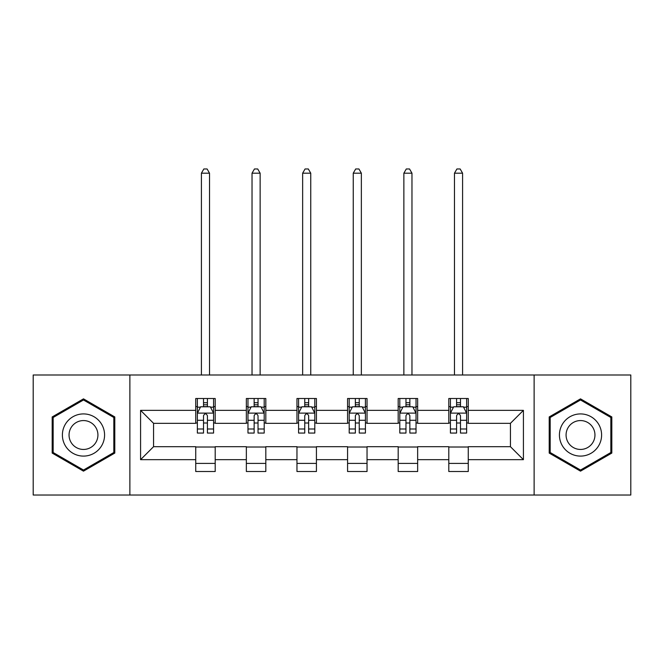 <?xml version="1.0" encoding="UTF-8"?>
<svg xmlns="http://www.w3.org/2000/svg" width="664" height="664" viewBox="0 0 664 664"><rect width="100%" height="100%" fill="white"/><g stroke="black" fill="none" stroke-linecap="round" stroke-linejoin="round"><path stroke-width="1" d="M534.122 495.029L630.8 495.029L630.8 374.986L534.122 374.986L534.122 495.029L129.878 495.029L129.878 374.986L33.2 374.986L33.2 495.029L129.878 495.029M534.122 374.986L129.878 374.986M468.261 410.352L468.261 398.508L448.798 398.508L448.798 410.352L417.648 410.352L417.648 398.508L398.184 398.508L398.184 410.352L367.034 410.352L367.034 398.508L347.571 398.508L347.571 410.352L316.429 410.352L316.429 398.508L296.966 398.508L296.966 410.352L265.816 410.352L265.816 398.508L246.352 398.508L246.352 410.352L215.202 410.352L215.202 398.508L195.739 398.508L195.739 410.352L140.585 410.352L140.585 459.662L153.567 446.689L195.739 446.689L195.739 471.506L215.202 471.506L215.202 446.689L246.352 446.689L246.352 471.506L265.816 471.506L265.816 446.689L296.966 446.689L296.966 471.506L316.429 471.506L316.429 446.689L347.571 446.689L347.571 471.506L367.034 471.506L367.034 446.689L398.184 446.689L398.184 471.506L417.648 471.506L417.648 446.689L448.798 446.689L448.798 471.506L468.261 471.506L468.261 446.689L510.433 446.689L510.433 423.325L468.261 423.325L468.261 410.352L523.415 410.352L523.415 459.662L468.261 459.662M448.798 459.662L417.648 459.662M398.184 459.662L367.034 459.662M347.571 459.662L316.429 459.662M296.966 459.662L265.816 459.662M246.352 459.662L215.202 459.662M195.739 459.662L140.585 459.662M448.798 410.352L448.798 423.325L417.648 423.325L417.648 410.352M398.184 410.352L398.184 423.325L367.034 423.325L367.034 410.352M347.571 410.352L347.571 423.325L316.429 423.325L316.429 410.352M296.966 410.352L296.966 423.325L265.816 423.325L265.816 410.352M246.352 410.352L246.352 423.325L215.202 423.325L215.202 410.352M195.739 410.352L195.739 423.325L153.567 423.325L140.585 410.352M153.567 423.325L153.567 446.689M523.415 459.662L510.433 446.689M510.433 423.325L523.415 410.352M195.739 406.617L197.366 406.617M203.524 406.617L207.417 406.617M213.584 406.617L215.202 406.617M195.739 423.001L197.366 423.001M203.524 423.001L207.417 423.001M213.584 423.001L215.202 423.001M195.739 447.013L215.202 447.013M195.739 463.397L215.202 463.397M246.352 447.013L265.816 447.013M246.352 463.397L265.816 463.397M246.352 406.617L247.971 406.617M254.138 406.617L258.03 406.617M264.197 406.617L265.816 406.617M246.352 423.001L247.971 423.001M254.138 423.001L258.03 423.001M264.197 423.001L265.816 423.001M296.966 447.013L316.429 447.013M296.966 463.397L316.429 463.397M296.966 406.617L298.584 406.617M304.751 406.617L308.644 406.617M314.802 406.617L316.429 406.617M296.966 423.001L298.584 423.001M304.751 423.001L308.644 423.001M314.802 423.001L316.429 423.001M347.571 447.013L367.034 447.013M347.571 463.397L367.034 463.397M347.571 406.617L349.198 406.617M355.356 406.617L359.249 406.617M365.416 406.617L367.034 406.617M347.571 423.001L349.198 423.001M355.356 423.001L359.249 423.001M365.416 423.001L367.034 423.001M398.184 447.013L417.648 447.013M398.184 463.397L417.648 463.397M398.184 406.617L399.803 406.617M405.97 406.617L409.862 406.617M416.029 406.617L417.648 406.617M398.184 423.001L399.803 423.001M405.97 423.001L409.862 423.001M416.029 423.001L417.648 423.001M448.798 447.013L468.261 447.013M448.798 463.397L468.261 463.397M448.798 406.617L450.416 406.617M456.583 406.617L460.476 406.617M466.634 406.617L468.261 406.617M448.798 423.001L450.416 423.001M456.583 423.001L460.476 423.001M466.634 423.001L468.261 423.001M83.49 471.158L114.797 453.08L114.797 416.934L83.49 398.856L52.182 416.934L52.182 453.08L83.49 471.158M611.818 416.934L580.51 398.856L549.203 416.934L549.203 453.08L580.51 471.158L611.818 453.08L611.818 416.934M207.417 402.724L203.524 402.724M213.584 428.994L207.417 428.994L207.417 433.061L213.584 433.061L213.584 413.274L210.339 406.783L200.603 406.783L197.366 413.274L197.366 433.061L203.524 433.061L203.524 428.994L197.366 428.994M197.366 413.274L197.366 398.508M213.584 413.274L213.584 398.508M203.524 406.783L203.524 398.508M207.417 398.508L207.417 406.783M207.417 428.994L207.417 415.705C206.122 413.207 204.827 413.207 203.524 415.705L203.524 428.994M209.525 374.986L209.525 173.188L201.416 173.188L201.416 374.986M201.416 173.188L203.848 168.971L207.093 168.971L209.525 173.188M101.75 445.552A21.09 21.09 0 0 0 94.031 416.743A21.09 21.09 0 0 0 65.221 424.462A21.09 21.09 0 0 0 72.94 453.271A21.09 21.09 0 0 0 101.75 445.552M95.99 442.224A14.434 14.434 0 0 0 90.702 422.503A14.434 14.434 0 0 0 70.982 427.79A14.434 14.434 0 0 0 76.269 447.511A14.434 14.434 0 0 0 95.99 442.224M53.153 452.516L53.153 417.49L83.49 399.977L113.818 417.49L113.818 452.516L83.49 470.037L53.153 452.516M580.51 413.921A21.09 21.09 0 0 0 559.428 435.003A21.09 21.09 0 0 0 580.51 456.093A21.09 21.09 0 0 0 601.601 435.003A21.09 21.09 0 0 0 580.51 413.921M580.51 420.569A14.434 14.434 0 0 0 566.077 435.003A14.434 14.434 0 0 0 580.51 449.445A14.434 14.434 0 0 0 594.952 435.003A14.434 14.434 0 0 0 580.51 420.569M610.847 452.516L580.51 470.037L550.182 452.516L550.182 417.49L580.51 399.977L610.847 417.49L610.847 452.516M258.03 402.724L254.138 402.724M264.197 428.994L258.03 428.994L258.03 433.061L264.197 433.061L264.197 413.274L260.952 406.783L251.216 406.783L247.971 413.274L247.971 433.061L254.138 433.061L254.138 428.994L247.971 428.994M247.971 413.274L247.971 398.508M264.197 413.274L264.197 398.508M254.138 406.783L254.138 398.508M258.03 398.508L258.03 406.783M258.03 428.994L258.03 415.705C256.736 413.207 255.432 413.207 254.138 415.705L254.138 428.994M260.139 374.986L260.139 173.188L252.029 173.188L252.029 374.986M252.029 173.188L254.461 168.971L257.707 168.971L260.139 173.188M308.644 402.724L304.751 402.724M314.802 428.994L308.644 428.994L308.644 433.061L314.802 433.061L314.802 413.274L311.557 406.783L301.829 406.783L298.584 413.274L298.584 433.061L304.751 433.061L304.751 428.994L298.584 428.994M298.584 413.274L298.584 398.508M314.802 413.274L314.802 398.508M304.751 406.783L304.751 398.508M308.644 398.508L308.644 406.783M308.644 428.994L308.644 415.705C307.349 413.207 306.046 413.207 304.751 415.705L304.751 428.994M310.752 374.986L310.752 173.188L302.643 173.188L302.643 374.986M302.643 173.188L305.075 168.971L308.32 168.971L310.752 173.188M359.249 402.724L355.356 402.724M365.416 428.994L359.249 428.994L359.249 433.061L365.416 433.061L365.416 413.274L362.171 406.783L352.443 406.783L349.198 413.274L349.198 433.061L355.356 433.061L355.356 428.994L349.198 428.994M349.198 413.274L349.198 398.508M365.416 413.274L365.416 398.508M355.356 406.783L355.356 398.508M359.249 398.508L359.249 406.783M359.249 428.994L359.249 415.705C357.954 413.207 356.659 413.207 355.356 415.705L355.356 428.994M361.357 374.986L361.357 173.188L353.248 173.188L353.248 374.986M353.248 173.188L355.68 168.971L358.925 168.971L361.357 173.188M409.862 402.724L405.97 402.724M416.029 428.994L409.862 428.994L409.862 433.061L416.029 433.061L416.029 413.274L412.784 406.783L403.048 406.783L399.803 413.274L399.803 433.061L405.97 433.061L405.97 428.994L399.803 428.994M399.803 413.274L399.803 398.508M416.029 413.274L416.029 398.508M405.97 406.783L405.97 398.508M409.862 398.508L409.862 406.783M409.862 428.994L409.862 415.705C408.567 413.207 407.273 413.207 405.97 415.705L405.97 428.994M411.971 374.986L411.971 173.188L403.861 173.188L403.861 374.986M403.861 173.188L406.293 168.971L409.539 168.971L411.971 173.188M460.476 402.724L456.583 402.724M466.634 428.994L460.476 428.994L460.476 433.061L466.634 433.061L466.634 413.274L463.397 406.783L453.661 406.783L450.416 413.274L450.416 433.061L456.583 433.061L456.583 428.994L450.416 428.994M450.416 413.274L450.416 398.508M466.634 413.274L466.634 398.508M456.583 406.783L456.583 398.508M460.476 398.508L460.476 406.783M460.476 428.994L460.476 415.705C459.181 413.207 457.878 413.207 456.583 415.705L456.583 428.994M462.584 374.986L462.584 173.188L454.475 173.188L454.475 374.986M454.475 173.188L456.907 168.971L460.152 168.971L462.584 173.188M213.501 413.108L197.44 413.108M197.366 407.173L200.412 407.173M210.529 407.173L213.584 407.173M203.524 420.295L197.366 420.295M213.584 420.295L207.417 420.295M207.417 404.791L203.524 404.791M264.114 413.108L248.054 413.108M247.971 407.173L251.025 407.173M261.143 407.173L264.197 407.173M254.138 420.295L247.971 420.295M264.197 420.295L258.03 420.295M258.03 404.791L254.138 404.791M314.728 413.108L298.667 413.108M298.584 407.173L301.63 407.173M311.756 407.173L314.802 407.173M304.751 420.295L298.584 420.295M314.802 420.295L308.644 420.295M308.644 404.791L304.751 404.791M365.333 413.108L349.272 413.108M349.198 407.173L352.244 407.173M362.37 407.173L365.416 407.173M355.356 420.295L349.198 420.295M365.416 420.295L359.249 420.295M359.249 404.791L355.356 404.791M415.946 413.108L399.886 413.108M399.803 407.173L402.857 407.173M412.975 407.173L416.029 407.173M405.97 420.295L399.803 420.295M416.029 420.295L409.862 420.295M409.862 404.791L405.97 404.791M466.56 413.108L450.499 413.108M450.416 407.173L453.471 407.173M463.588 407.173L466.634 407.173M456.583 420.295L450.416 420.295M466.634 420.295L460.476 420.295M460.476 404.791L456.583 404.791"/></g></svg>
